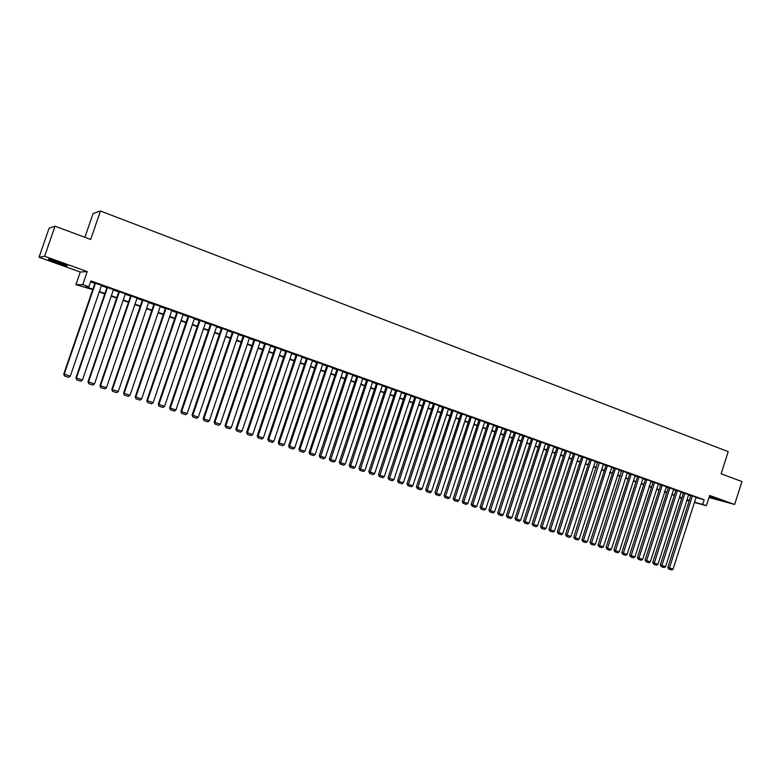 <?xml version="1.0" encoding="UTF-8"?>
<svg xmlns="http://www.w3.org/2000/svg" width="781" height="781" viewBox="0 0 781 781"><rect width="100%" height="100%" fill="white"/><g stroke="black" fill="none" stroke-linecap="round" stroke-linejoin="round"><path stroke-width="1.17" d="M56.554 262.689L66.785 265.891C68.455 266.038 65.897 264.866 59.131 262.357L48.842 259.136C47.192 259.009 49.769 260.19 56.554 262.689M709.197 496.95L721.029 500.523L709.363 496.433M92.744 289.634L75.923 284.635L82.718 284.635L88.839 286.803L85.949 286.773L92.89 289.234M80.267 272.032L87.208 271.583L44.624 256.266L55.012 226.197L49.086 228.218L39.05 257.252L80.267 272.032L75.923 284.635M84.885 237.297L93.076 213.516L100.466 211.007L728.214 451.633L721.117 473.803L741.95 481.545L734.638 504.467L709.675 495.486L706.405 505.688L694.436 502.476M709.021 497.526L734.638 504.467M681.569 498.776L680.837 498.522L681.588 498.717M681.052 497.848L680.837 498.522M44.624 256.266L39.05 257.252M101.471 285.377L95.009 283.073M113.44 289.644L106.997 287.349M125.311 293.881L118.897 291.586M137.075 298.069L130.691 295.794M148.741 302.227L142.376 299.963M160.31 306.357L153.964 304.092M171.781 310.438L165.465 308.192M183.154 314.479L176.857 312.254M194.43 318.502L188.153 316.285M205.618 322.485L199.36 320.278M216.708 326.429L210.479 324.242M227.701 330.343L221.492 328.176M238.605 334.229L232.426 332.071M249.422 338.085L243.262 335.937M260.151 341.902L254.01 339.764M270.792 345.69L264.681 343.572M281.345 349.458L275.254 347.34M291.821 353.188L285.739 351.079M302.198 356.888L296.145 354.789M312.498 360.549L306.474 358.469M322.719 364.19L316.715 362.12M332.852 367.802L326.868 365.742M342.918 371.395L336.943 369.335M352.885 374.948L346.94 372.908M362.784 378.473L356.858 376.442M372.605 381.977L366.709 379.947M382.348 385.443L376.471 383.432M392.023 388.889L386.156 386.888M401.61 392.306L395.772 390.315M411.128 395.703L405.31 393.712M420.578 399.071L414.779 397.09M429.95 402.41L424.171 400.438M439.254 405.73L433.494 403.767M448.479 409.019L442.739 407.067M457.637 412.28L451.926 410.337M466.735 415.521L461.034 413.588M475.756 418.743L470.074 416.81M484.708 421.935L479.056 420.012M493.602 425.098L487.959 423.185M502.427 428.242L496.804 426.338M511.184 431.366L505.58 429.472M519.873 434.47L514.288 432.576M528.503 437.545L522.938 435.661M537.064 440.591L531.519 438.717M545.568 443.628L540.042 441.753M554.012 446.634L548.506 444.77M562.388 449.622L556.902 447.767M570.706 452.589L565.239 450.744M578.975 455.538L573.518 453.693M587.166 458.457L581.738 456.621M595.307 461.366L589.899 459.531M603.401 464.246L597.592 462.274L573.732 537.26L579.16 539.056L603.41 464.207M606.056 465.251L581.884 539.866L587.292 541.663L611.835 467.204L606.036 465.291M619.392 469.947L614.032 468.141M627.309 472.769L621.569 470.826L598.012 545.031L603.381 546.817L627.319 472.73M635.168 475.57L629.837 473.774M642.968 478.353L637.657 476.566M645.428 479.3L621.783 552.645L627.104 554.403L651.11 481.213L645.418 479.329M658.412 483.859L653.131 482.082M660.804 484.776L637.355 557.634L638.78 558.142L642.636 559.381L666.447 486.68L660.794 484.816M673.642 489.287L668.399 487.529M681.178 491.971L675.955 490.214M688.666 494.646L683.453 492.889M696.008 497.585L704.189 499.733L90.869 280.887L88.839 286.803M90.537 281.853L94.891 283.405M101.354 285.709L106.89 287.681M113.333 289.976L118.78 291.928M125.194 294.212L130.573 296.126M136.968 298.401L142.259 300.295M148.634 302.559L153.857 304.424M160.193 306.689L165.347 308.524M171.664 310.77L176.75 312.585M183.037 314.831L188.045 316.608M194.313 318.843L199.253 320.61M205.491 322.836L210.362 324.564M216.581 326.78L221.384 328.498M227.583 330.705L232.318 332.394M238.488 334.59L243.155 336.26M249.305 338.446L253.903 340.086M260.034 342.273L264.574 343.884M270.675 346.061L275.146 347.662M281.228 349.82L285.641 351.401M291.694 353.559L296.048 355.111M302.081 357.259L306.367 358.782M312.38 360.929L316.608 362.433M322.592 364.571L326.761 366.055M332.735 368.183L336.845 369.647M342.791 371.766L346.842 373.211M352.768 375.319L356.761 376.745M362.657 378.853L366.601 380.259M372.478 382.348L376.364 383.735M382.221 385.824L386.058 387.191M391.896 389.27L395.674 390.617M401.483 392.687L405.212 394.014M411.001 396.084L414.672 397.392M420.451 399.452L424.073 400.741M429.823 402.791L433.396 404.06M439.127 406.1L442.642 407.36M448.353 409.39L451.828 410.63M457.52 412.661L460.936 413.881M466.608 415.902L469.977 417.103M475.629 419.114L478.958 420.305M484.591 422.306L487.861 423.478M493.475 425.479L496.706 426.631M502.3 428.623L505.483 429.755M511.057 431.747L514.191 432.859M519.746 434.841L522.84 435.944M528.376 437.916L531.431 439M536.947 440.972L539.954 442.046M545.45 443.998L548.408 445.053M553.885 447.015L556.804 448.05M562.271 450.002L565.151 451.027M570.589 452.96L573.43 453.976M578.848 455.909L581.64 456.905M587.048 458.828L589.801 459.814M595.19 461.737L597.904 462.703M603.274 464.617L605.949 465.564M611.298 467.477L613.934 468.415M619.274 470.318L621.871 471.246M627.182 473.14L629.75 474.047M635.041 475.941L637.569 476.84M642.851 478.714L645.331 479.602M650.602 481.477L653.043 482.355M658.295 484.22L660.706 485.079M665.939 486.944L668.311 487.793M673.525 489.648L675.868 490.488M681.061 492.342L683.365 493.162M688.549 495.008L690.814 495.818M696.096 497.292L690.902 495.554M87.208 271.583L82.718 284.635M704.189 499.733L702.705 504.38L706.405 505.688M55.012 226.197L90.674 239.455L100.466 211.007M689.242 500.738L686.968 499.938M681.784 498.102L679.47 497.282M674.276 495.447L671.933 494.617M666.71 492.772L664.338 491.932M659.096 490.077L656.684 489.218M651.432 487.364L648.982 486.495M643.71 484.63L641.23 483.751M635.939 481.877L633.42 480.989M628.109 479.104L625.552 478.206M620.231 476.322L617.625 475.395M612.294 473.511L609.649 472.573M604.299 470.679L601.614 469.732M596.245 467.829L593.531 466.872M588.132 464.959L585.379 463.982M579.971 462.069L577.169 461.083M571.741 459.16L568.9 458.154M563.452 456.221L560.573 455.206M555.106 453.273L552.187 452.238M546.7 450.295L543.732 449.251M538.236 447.298L535.229 446.234M529.703 444.282L526.648 443.198M521.112 441.236L518.018 440.142M512.453 438.18L509.31 437.067M503.735 435.095L500.553 433.963M494.949 431.981L491.718 430.839M486.104 428.847L482.824 427.685M477.181 425.694L473.852 424.513M468.2 422.511L464.822 421.32M459.15 419.309L455.723 418.099M450.022 416.088L446.556 414.857M440.835 412.827L437.311 411.587M431.581 409.556L428.008 408.287M422.248 406.247L418.626 404.968M412.846 402.928L409.166 401.619M403.367 399.569L399.638 398.251M393.819 396.192L390.041 394.854M384.193 392.784L380.367 391.427M374.499 389.348L370.614 387.972M364.727 385.892L360.783 384.496M354.877 382.407L350.874 380.991M344.948 378.892L340.887 377.457M334.942 375.349L330.822 373.894M324.847 371.785L320.679 370.301M314.684 368.183L310.447 366.68M304.434 364.551L300.138 363.038M294.095 360.9L289.741 359.358M283.679 357.21L279.266 355.648M273.184 353.49L268.703 351.909M262.592 349.751L258.052 348.141M251.921 345.973L247.313 344.343M241.163 342.166L236.487 340.506M230.307 338.319L225.572 336.64M219.373 334.453L214.56 332.745M208.342 330.548L203.46 328.821M197.212 326.614L192.272 324.857M185.995 322.641L180.987 320.864M174.69 318.638L169.604 316.832M163.278 314.597L158.123 312.771M151.778 310.526L146.545 308.68M140.17 306.425L134.869 304.541M128.465 302.276L123.086 300.373M116.662 298.098L111.205 296.175M104.761 293.89L99.226 291.928M686.899 500.143L689.232 500.767M689.135 501.06L686.811 500.426M694.534 502.193L702.705 504.38M99.363 291.528L104.898 293.49M111.341 295.765L116.799 297.698M123.222 299.972L128.601 301.876M135.006 304.141L140.307 306.025M146.682 308.28L151.904 310.135M158.25 312.38L163.414 314.206M169.731 316.442L174.817 318.248M181.114 320.474L186.132 322.25M192.399 324.466L197.349 326.224M203.597 328.43L208.468 330.158M214.697 332.364L219.5 334.063M225.699 336.26L230.444 337.939M236.614 340.125L241.29 341.775M247.44 343.962L252.048 345.592M258.179 347.76L262.719 349.371M268.83 351.528L273.311 353.119M279.393 355.267L283.806 356.839M289.868 358.977L294.222 360.519M300.265 362.657L304.561 364.18M310.574 366.309L314.802 367.812M320.796 369.93L324.974 371.414M330.949 373.523L335.059 374.978M341.014 377.086L345.065 378.521M350.991 380.62L354.994 382.036M360.9 384.135L364.844 385.531M370.731 387.61L374.616 388.987M380.484 391.066L384.32 392.423M390.158 394.493L393.936 395.83M399.765 397.89L403.484 399.208M409.283 401.258L412.964 402.566M418.743 404.607L422.365 405.895M428.125 407.936L431.698 409.195M437.428 411.226L440.953 412.475M446.673 414.496L450.139 415.726M455.84 417.747L459.267 418.958M464.939 420.969L468.317 422.16M473.969 424.161L477.298 425.342M482.931 427.344L486.212 428.505M491.835 430.487L495.066 431.639M500.66 433.621L503.852 434.744M509.427 436.716L512.57 437.829M518.125 439.801L521.22 440.894M526.765 442.856L529.811 443.94M535.336 445.892L538.343 446.957M543.849 448.909L546.817 449.954M552.294 451.896L555.223 452.931M560.68 454.864L563.56 455.889M569.007 457.812L571.848 458.818M577.276 460.741L580.078 461.737M585.486 463.65L588.239 464.627M593.638 466.54L596.352 467.497M601.721 469.401L604.406 470.347M609.756 472.241L612.402 473.179M617.732 475.073L620.339 475.99M625.659 477.874L628.217 478.782M633.518 480.657L636.046 481.555M641.328 483.419L643.817 484.308M649.089 486.172L651.539 487.041M656.792 488.896L659.203 489.755M664.436 491.6L666.818 492.45M672.031 494.295L674.374 495.125M679.577 496.97L681.881 497.78M687.065 499.615L689.34 500.426M696.105 497.263L673.076 569.124L667.862 567.397L668.477 568.949L669.063 569.154L692.396 495.935M690.912 495.515L667.862 567.397M673.076 569.124L671.689 569.993L669.063 569.154M61.816 263.353L54.192 260.669M52.883 260.249L63.095 263.851M688.676 494.607L665.549 566.713L660.316 564.985L661.507 566.742L684.937 493.28M683.463 492.86L660.316 564.985M665.549 566.713L664.153 567.592L661.507 566.742M681.188 491.942L657.963 564.292L652.721 562.545L653.902 564.312L677.43 490.605M675.965 490.185L652.721 562.545M657.963 564.292L656.567 565.171L653.902 564.312M673.652 489.257L650.329 561.842L645.067 560.094L646.248 561.871L669.864 487.9M668.409 487.49L645.067 560.094M650.329 561.842L648.933 562.73L646.248 561.871M662.249 485.186L638.536 559.401L637.355 557.634M642.636 559.381L641.24 560.27L638.536 559.401M658.422 483.82L634.894 556.902L629.603 555.145L630.775 556.921L654.585 482.453M653.141 482.043L629.603 555.145M634.894 556.902L633.498 557.79L630.775 556.921M646.863 479.7L622.955 554.422L621.783 552.645M627.104 554.403L625.698 555.301L622.955 554.422M642.978 478.314L619.255 551.894L613.915 550.127L615.077 551.913L639.083 476.927M637.667 476.527L613.915 550.127M619.255 551.894L617.839 552.792L615.077 551.913M635.178 475.531L611.347 549.365L605.997 547.588L607.149 549.375L631.253 474.135M629.847 473.735L605.997 547.588M611.347 549.365L609.932 550.263L607.149 549.375M623.365 471.324L599.164 546.827L598.012 545.031M603.381 546.817L601.966 547.715L599.164 546.827M619.401 469.908L595.366 544.25L589.977 542.463L591.129 544.259L615.428 468.493M614.042 468.102L589.977 542.463M595.366 544.25L593.95 545.158L591.129 544.259M607.433 465.642L583.026 541.663L581.884 539.866M587.292 541.663L585.867 542.57L583.026 541.663M599.378 462.762L574.875 539.066L573.732 537.26M579.16 539.056L577.735 539.974L574.875 539.066M595.327 461.317L570.97 536.44L565.522 534.634L566.655 536.44L591.266 459.872M589.909 459.492L565.522 534.634M570.97 536.44L569.544 537.357L566.655 536.44M587.185 458.418L562.72 533.794L557.253 531.988L558.386 533.794L583.095 456.953M581.747 456.582L557.253 531.988M562.72 533.794L561.285 534.721L558.386 533.794M578.985 455.489L554.403 531.139L548.926 529.323L550.049 531.129L574.865 454.025M573.527 453.654L548.926 529.323M554.403 531.139L552.977 532.066L550.049 531.129M570.726 452.55L546.036 528.454L540.54 526.638L541.653 528.444L566.576 451.067M565.249 450.696L540.54 526.638M546.036 528.454L544.601 529.391L541.653 528.444M562.408 449.583L537.601 525.759L532.095 523.924L533.198 525.75L558.22 448.089M556.912 447.728L532.095 523.924M537.601 525.759L536.166 526.697L533.198 525.75M554.022 446.595L529.118 523.036L523.582 521.2L524.686 523.026L549.814 445.092M548.516 444.731L523.582 521.2M529.118 523.036L527.673 523.983L524.686 523.026M545.587 443.579L520.556 520.302L515.011 518.457L516.104 520.283L541.34 442.066M540.062 441.714L515.011 518.457M520.556 520.302L519.121 521.249L516.104 520.283M537.084 440.552L511.945 517.539L506.371 515.694L507.465 517.52L532.808 439.02M531.539 438.668L506.371 515.694M511.945 517.539L510.501 518.486L507.465 517.52M528.512 437.497L503.267 514.767L497.673 512.912L498.756 514.738L524.207 435.954M522.948 435.613L497.673 512.912M503.267 514.767L501.812 515.714L498.756 514.738M519.892 434.421L494.519 511.965L488.906 510.1L489.99 511.936L515.548 432.869M514.308 432.528L488.906 510.1M494.519 511.965L493.065 512.922L489.99 511.936M511.194 431.317L485.704 509.144L480.081 507.279L481.155 509.114L506.83 429.755M505.59 429.413L480.081 507.279M485.704 509.144L484.249 510.1L481.155 509.114M502.437 428.193L476.83 506.303L471.187 504.428L472.251 506.273L498.034 426.621M496.814 426.289L471.187 504.428M476.83 506.303L475.375 507.269L472.251 506.273M493.621 425.049L467.887 503.442L462.225 501.558L463.279 503.403L489.179 423.468M487.979 423.136L462.225 501.558M467.887 503.442L466.433 504.409L463.279 503.403M484.728 421.877L458.886 500.553L453.195 498.668L454.249 500.514L480.256 420.285M479.065 419.953L453.195 498.668M458.886 500.553L457.422 501.529L454.249 500.514M475.775 418.684L449.807 497.653L444.096 495.759L445.141 497.604L471.275 417.074M470.094 416.751L444.096 495.759M449.807 497.653L448.343 498.629L445.141 497.604M466.755 415.463L440.66 494.724L434.929 492.821L435.974 494.676L462.215 413.852M461.054 413.53L434.929 492.821M440.66 494.724L439.186 495.71L435.974 494.676M457.656 412.222L431.444 491.766L425.694 489.863L426.729 491.727L453.087 410.591M451.945 410.279L425.694 489.863M431.444 491.766L429.97 492.762L426.729 491.727M448.499 408.961L422.16 488.799L416.39 486.885L417.415 488.75L443.891 407.311M442.759 406.999L416.39 486.885M422.16 488.799L420.686 489.794L417.415 488.75M439.273 405.661L412.807 485.802L407.008 483.888L408.033 485.753L434.626 404.011M433.514 403.699L407.008 483.888M412.807 485.802L411.323 486.797L408.033 485.753M429.97 402.352L403.377 482.785L397.558 480.862L398.574 482.726L425.294 400.682M424.19 400.38L397.558 480.862M403.377 482.785L401.893 483.79L398.574 482.726M420.598 399.003L393.878 479.739L388.04 477.806L389.045 479.68L415.882 397.324M414.799 397.031L388.04 477.806M393.878 479.739L392.394 480.754L389.045 479.68M411.148 395.635L384.301 476.674L378.443 474.741L379.439 476.615L406.403 393.946M405.329 393.653L378.443 474.741M384.301 476.674L382.817 477.689L379.439 476.615M401.629 392.247L374.646 473.589L368.778 471.646L369.764 473.52L396.846 390.539M395.791 390.246L368.778 471.646M374.646 473.589L373.162 474.604L369.764 473.52M392.042 388.821L364.922 470.474L359.026 468.522L360.012 470.406L387.22 387.103M386.185 386.82L359.026 468.522M364.922 470.474L363.429 471.499L360.012 470.406M382.378 385.375L355.13 467.341L349.205 465.378L350.181 467.263L377.516 383.637M376.491 383.364L349.205 465.378M355.13 467.341L353.627 468.366L350.181 467.263M372.635 381.899L345.251 464.178L339.305 462.206L340.272 464.099L367.734 380.152M366.728 379.878L339.305 462.206M345.251 464.178L343.747 465.212L340.272 464.099M362.814 378.394L335.293 460.985L329.328 459.013L330.285 460.907L357.874 376.637M356.888 376.364L329.328 459.013M335.293 460.985L333.79 462.03L330.285 460.907M352.914 374.87L325.257 457.773L319.273 455.792L320.22 457.695L347.935 373.093M346.969 372.83L319.273 455.792M325.257 457.773L323.754 458.818L320.22 457.695M342.937 371.307L315.143 454.542L309.139 452.55L310.077 454.454L310.057 452.912L337.919 369.52M336.972 369.257L309.139 452.55M315.143 454.542L313.64 455.587L310.077 454.454M332.882 367.724L304.951 451.272L298.918 449.28L299.845 451.184L299.816 449.631L327.825 365.918M326.897 365.664L298.918 449.28M304.951 451.272L303.438 452.326L299.845 451.184M322.748 364.112L294.671 447.982L288.619 445.98L289.536 447.884L289.507 446.332L317.652 362.296M316.744 362.042L288.619 445.98M294.671 447.982L293.158 449.046L289.536 447.884M312.527 360.471L284.313 444.672L278.241 442.651L279.149 444.565L279.1 443.003L307.392 358.635M306.503 358.381L278.241 442.651M284.313 444.672L282.8 445.736L279.149 444.565M302.227 356.79L273.867 441.324L267.776 439.303L268.674 441.216L268.615 439.644L297.053 354.945M296.184 354.701L267.776 439.303M273.867 441.324L272.344 442.397L268.674 441.216M291.85 353.09L263.343 437.956L257.222 435.925L258.111 437.848L258.042 436.257L286.627 351.225M285.778 350.991L257.222 435.925M263.343 437.956L261.82 439.029L258.111 437.848M281.385 349.361L252.722 434.558L246.581 432.518L247.46 434.441L247.392 432.85L276.113 347.477M275.283 347.242L246.581 432.518M252.722 434.558L251.199 435.642L247.46 434.441M270.831 345.592L242.022 431.132L235.862 429.091L236.731 431.014L236.643 429.404L265.52 343.699M264.71 343.464L235.862 429.091M242.022 431.132L240.499 432.215L236.731 431.014M260.19 341.795L231.235 427.676L225.045 425.625L225.904 427.558L225.807 425.938L254.84 339.891M254.05 339.667L225.045 425.625M231.235 427.676L229.702 428.769L225.904 427.558M249.461 337.978L220.359 424.19L214.15 422.14L214.99 424.063L214.882 422.443L244.062 336.045M243.301 335.82L214.15 422.14M220.359 424.19L218.826 425.294L214.99 424.063M238.644 334.122L209.386 420.686L203.158 418.616L203.987 420.549L203.87 418.919L233.207 332.179M232.465 331.954L203.158 418.616M209.386 420.686L207.853 421.789L203.987 420.549M227.74 330.226L198.335 417.142L192.067 415.072L192.897 417.005L192.77 415.365L222.253 328.274M221.54 328.049L192.067 415.072M198.335 417.142L196.792 418.255L192.897 417.005M216.747 326.302L187.176 413.569L180.889 411.489L181.709 413.432L181.573 411.772L211.212 324.33M210.519 324.115L180.889 411.489M187.176 413.569L185.634 414.691L181.709 413.432M205.657 322.348L175.93 409.976L169.623 407.877L170.424 409.83L170.278 408.16L200.082 320.366M199.409 320.151L169.623 407.877M175.93 409.976L174.388 411.089L170.424 409.83M194.479 318.365L164.596 406.345L158.26 404.246L159.051 406.188L158.885 404.519L188.856 316.354M188.201 316.149L158.26 404.246M164.596 406.345L163.044 407.467L159.051 406.188M183.203 314.343L153.154 402.684L146.799 400.575L147.58 402.527L147.404 400.838L177.531 312.322M176.906 312.107L146.799 400.575M153.154 402.684L151.602 403.816L147.58 402.527M171.83 310.291L141.625 398.993L135.24 396.875L136.011 398.827L135.816 397.129L166.109 308.251M165.513 308.036L135.24 396.875M141.625 398.993L140.072 400.126L136.011 398.827M160.359 306.201L129.988 395.264L123.583 393.146L124.335 395.098L124.14 393.39L154.589 304.141M154.023 303.936L123.583 393.146M129.988 395.264L128.435 396.406L124.335 395.098M148.8 302.071L118.263 391.506L111.829 389.377L112.571 391.34L112.357 389.621L142.972 300.002M142.435 299.806L111.829 389.377M118.263 391.506L116.701 392.658L112.571 391.34M137.134 297.912L106.431 387.718L99.968 385.58L100.7 387.542L100.476 385.814L131.257 295.823M130.739 295.638L99.968 385.58M106.431 387.718L104.859 388.879L100.7 387.542M125.37 293.715L94.491 383.901L88.009 381.753L88.722 383.715L88.487 381.977L119.444 291.606M118.946 291.43L88.009 381.753M94.491 383.901L92.929 385.062L88.722 383.715M113.499 289.487L82.454 380.044L75.942 377.887L76.645 379.859L76.392 378.111L107.524 287.349M107.056 287.183L75.942 377.887M82.454 380.044L80.882 381.216L76.645 379.859M101.53 285.211L70.31 376.159L63.769 373.992L64.462 375.964L64.198 374.206L95.507 283.064M95.057 282.907L63.769 373.992M70.31 376.159L68.738 377.33L64.462 375.964"/></g></svg>
